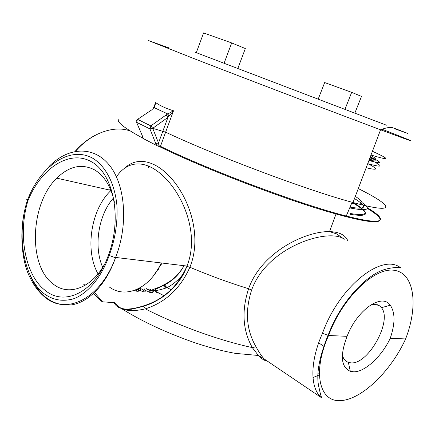 <?xml version="1.0" encoding="UTF-8"?>
<svg xmlns="http://www.w3.org/2000/svg" width="435" height="435" viewBox="0 0 435 435"><rect width="100%" height="100%" fill="white"/><g stroke="black" fill="none" stroke-linecap="round" stroke-linejoin="round"><path stroke-width="0.65" d="M183.668 273.376C178.981 279.536 173.429 284.3 167.013 287.676C160.586 289.808 156.29 290.765 154.12 290.542L154.36 290.553M162.897 285.273L165.735 288.111M154.088 290.281C148.667 290.069 157.155 288.856 164.278 284.582L167.013 287.676L171.455 289.797M164.278 284.582C172.494 280.542 179.013 274.349 183.831 265.997M161.075 263.257C149.406 289.036 125.155 299.057 109.185 286.882M98.038 273.865C84.537 250.147 91.029 208.979 110.974 190.508M104.813 263.768C91.513 288.28 68.556 296.382 53.413 284.175C27.584 265.839 30.232 203.433 56.784 178.16C69.132 166.094 81.731 163.332 94.58 169.867C104.378 175.762 110.996 186.577 114.443 202.308M45.153 290.362C24.898 275.018 17.732 234.025 27.96 200.682C41.059 168.225 69.442 149.281 91.361 161.706C113.453 173.598 122.491 217.69 108.494 254.997C95.531 291.847 64.831 306.996 45.153 290.362M108.494 254.997L109.201 255.475C101.643 276.867 88.533 292.733 74.293 298.557C63.363 301.917 53.282 300.308 44.049 293.717C23.169 277.242 16.269 234.666 27.389 200.296L27.96 200.682M370.93 304.815L375.459 304.337L379.565 305.838L381.435 307.681C392.609 320.399 368.728 364.177 351.257 362.91L348.37 362.453L345.716 360.968L343.558 358.299L342.334 355.178M353.78 371.805L350.316 371.332C340.975 367.118 339.893 355.449 347.07 336.326C357.081 309.78 381.963 292.76 390.282 305.229C395.246 312.607 395.236 323.618 390.244 338.261C381.827 356.308 365.117 371.963 353.78 371.805M390.244 338.261L405.61 338.952C391.027 370.968 361.947 399.46 340.746 400.619C319.339 402.331 312.064 372.338 328.572 335.494L347.07 336.326M161.439 264.235L160.732 263.98M114.1 302.651L102.154 301.792L94.933 294.984M102.149 301.792L114.068 302.624C117.575 309.894 127.308 311.009 143.262 305.968L145.344 308.872C165.561 302.33 180.411 288.454 189.888 267.253C201.535 238.516 191.308 203.792 174.576 182.238C157.301 160.2 137.319 155.909 124.785 168.117M319.203 373.534L318.023 374.116M116.444 176.806C127.885 159.922 146.753 158.536 166.447 179.242C185.321 199.545 198.974 236.14 186.99 266.046L186.86 266.361C177.73 286.654 163.201 299.856 143.262 305.968M29.852 274.909C39.28 296.393 53.2 306.381 71.601 304.875C88.952 302.194 106.526 283.963 115.482 257.765L115.612 257.428C128.586 224.661 125.345 184.652 109.267 165.061C93.242 145.285 67.876 147.188 48.965 166.534M115.482 257.765L115.612 257.438L186.985 266.057L186.86 266.367L189.888 267.253C209.572 275.551 229.142 282.712 248.597 288.742C241.468 310.721 242.697 330.334 252.289 347.576L258.395 355.487C261.451 358.772 264.257 360.571 266.807 360.898M110.251 188.785L109.598 190.051M114.807 302.7L114.068 302.624M114.187 302.64L120.734 308.105M121.055 308.274C126.438 311.123 134.535 311.324 145.344 308.872C178.018 325.559 219.648 340.583 252.289 347.576L256.03 346.793C246.313 330.04 244.84 311.128 251.609 290.069L248.597 288.742C261.375 252.256 305.441 231.121 329.474 231.61L329.523 231.616C339.349 231.898 345.488 235.052 347.935 241.072M266.802 360.892L264.969 359.658C262.539 357.532 259.559 353.242 256.03 346.793M251.615 290.069C267.123 246.335 329.181 227.527 344.324 239.239M371.012 155.018C390.211 160.841 390.679 159.596 372.425 151.288M150.814 291.825L151.777 292.483L152.799 292.57L153.441 290.879L152.413 290.792L151.777 292.483M149.618 290.308L150.048 289.177L152.413 290.792M151.07 289.27L150.891 289.753M153.316 291.205L153.936 291.26L154.191 290.585M149.096 289.09L148.797 289.884M156.856 292.026L156.682 292.483L157.383 292.962L158.867 293.092M157.59 292.418L157.383 292.962M134.573 290.346L136.101 291.146L138.254 291.33L138.901 289.607L136.851 289.427M136.72 289.487L136.101 291.146M140.13 287.758L140.994 288.699M149.526 292.293L150.602 292.385L151.244 290.689L150.167 290.596L149.526 292.293L146.872 290.912L145.41 290.781M142.865 291.722L144.991 291.907L145.633 290.199L143.506 290.009L142.865 291.722L140.2 290.33L138.678 290.199M139.766 288.057L139.597 288.508M143.506 290.009L140.842 288.622L140.2 290.33M146.437 288.655L146.269 289.101M144.436 288.938L144.143 289.721M150.167 290.596L147.514 289.215L146.872 290.912M75.521 151.326C91.165 132.925 114.296 124.921 130.44 131.076M27.786 199.279C26.551 199.246 26.421 199.583 27.389 200.296C40.265 166.072 69.85 145.393 92.715 158.231C105.411 165.92 114.563 182.999 116.868 204.787C117.885 221.872 115.329 238.766 109.201 255.475L115.476 257.765C101.768 295.865 70.546 313.689 48.774 300.058C39.525 293.891 32.342 284.294 27.231 271.271C20.989 253.572 20.565 230.566 24.034 213.498M328.05 335.439C340.137 302.39 366.727 274.028 385.415 269.308C391.951 267.291 401.761 267.085 400.472 267.677C381.946 252.844 339.191 286.475 322.487 333.275L328.572 335.494C342.557 297.306 375.008 266.595 394.675 270.374C414.588 273.561 418.486 305.827 405.61 338.952L405.888 338.218M322.487 333.275C309.6 362.099 309.997 388.923 321.856 397.971L321.867 397.981C321.237 397.193 320.269 393.686 318.969 387.444C315.93 375.258 318.931 357.918 327.974 335.428M153.055 108.962L155.643 102.589C160.569 105.955 166.523 108.685 173.511 110.778L165.626 132.164L152.75 128.358L158.503 142.995L158.965 145.948L160.232 146.997C206.962 169.927 292.478 202.34 338.729 214.711C383.806 227.103 389.95 222.024 367.173 208.338M358.277 188.583C392.935 205.771 398.699 215.01 352.997 202.509L352.111 202.264C307.909 190.448 215.597 155.812 165.626 132.164L160.232 146.997M118.412 119.745C117.189 122.48 125.231 128.57 142.533 138.015L142.783 136.943M224.101 63.216L231.692 42.934L203.596 32.919L196.321 52.619M237.836 68.464L245.335 48.557L231.692 42.934M354.819 113.192L361.496 96.401L351.676 92.356L324.673 82.558L318.164 99.202M344.928 109.413L351.676 92.356M152.756 128.374L149.944 128.896L150.901 125.932L152.75 128.358M158.465 146.274L158.797 146.399L158.965 145.948L158.465 146.274L156.763 145.556L142.865 138.352M156.763 145.556L155.73 143.501L158.503 142.995L167.953 117.363L152.707 128.325M142.435 136.041L143.392 138.76M150.901 125.932L137.612 119.359L152.239 109.544M136.612 120.31L137.612 119.359M137.487 119.38L136.557 122.3L149.944 128.896L155.73 143.501M166.023 115.025L167.779 113.97L169.101 116.096L167.953 117.363L166.023 115.025L150.912 125.856M169.101 116.096L173.511 110.778L167.779 113.97L154.545 107.815L155.643 102.589L153.925 107.82M367.086 207.566C388.879 220.578 385.388 226.102 346.249 216.005C301.863 204.999 209.806 170.547 160.395 146.307L158.954 145.692L158.215 146.176M153.359 108.75L153.087 108.978M159.803 146.802L158.797 146.399M350.3 214.341C369.984 217.364 370.566 213.395 352.046 202.422M349.707 207.903C367.852 211.443 371.914 209.632 361.898 202.482M350.039 207.131C366.531 209.839 368.015 206.978 354.498 198.545M350.012 213.487C369.195 216.499 370.196 212.829 353.013 202.46M369.125 159.988C376.835 161.853 377.183 160.945 370.158 157.258M366.188 167.72C378.194 170.661 378.716 169.286 367.754 163.593M351.61 203.439C363.954 205.222 365.193 202.868 355.319 196.386M370.348 156.763C376.623 160.091 376.302 160.934 369.391 159.292M166.784 287.752L163.663 284.892M102.703 267.335C93.433 246.585 98.392 214.955 113.443 198.012M161.896 263.354L153.294 276.035M169.987 281.211L170.264 281.445M148.591 167.546L148.563 165.925M158.759 267.786L159.308 267.987M183.826 266.008L183.891 266.013C179.225 274.436 172.836 280.7 164.74 284.8L158.035 288.182C156.393 288.856 152.777 290.846 154.115 290.542L163.908 295.669M319.219 374.954L312.966 377.585M158.335 269.515L157.867 269.341M94.058 291.994L102.513 301.808M382.039 129.206C416.953 142.821 424.141 146.062 380.581 129.777C337.391 113.649 246.014 78.8 193.738 58.513L148.471 40.558L168.758 47.823M195.097 52.211L386.41 125.193M142.838 136.971L136.557 122.3M368.929 160.51C380.94 163.826 382.751 163.283 374.356 158.862M367.733 163.652C381.033 167.323 383.501 166.877 375.133 162.315M374.519 161.983L369.364 159.362M369.88 157.992C376.797 159.672 377.107 158.857 370.805 155.551M110.909 190.345L56.784 178.16M348.37 362.453L350.316 371.332M381.435 307.681L390.282 305.229M318.692 342.829L324.233 346.559M377.401 304.745L379.565 305.838M83.493 284.088L85.157 285.289M93.15 292.826L94.95 295.001M186.865 266.367C182.869 277.671 175.153 287.627 163.712 296.235C156.649 301.129 149.906 304.049 148.993 304.342L143.778 306.229L131.957 309.154C127.118 309.666 127.798 309.454 126.063 309.437L120.756 308.116M120.93 308.225C142.185 321.628 167.622 333.406 197.251 343.563C215.271 349.305 225.2 351.545 235.427 353.378L258.395 355.487L263.583 358.549L321.856 397.971M343.487 238.717L336.706 233.921L329.474 231.61M336.043 213.966L329.523 231.616M96.173 134.801C88.376 138.694 81.34 144.23 75.07 151.407M400.466 267.677L399.999 267.438M395.295 128.651L408.035 133.518L394.556 128.722C392.359 126.754 387.699 127.107 380.581 129.777L352.997 202.509M338.729 214.711L346.249 216.005L352.111 202.264M136.449 120.897L136.644 120.364"/></g></svg>
